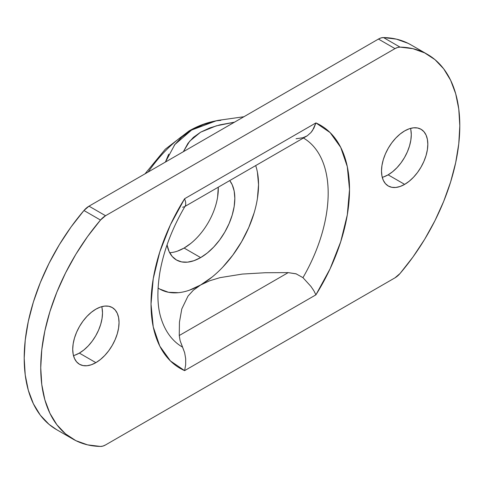 <?xml version="1.0" encoding="UTF-8"?>
<svg xmlns="http://www.w3.org/2000/svg" width="484" height="484" viewBox="0 0 484 484"><rect width="100%" height="100%" fill="white"/><g stroke="black" fill="none" stroke-linecap="round" stroke-linejoin="round"><path stroke-width="0.73" d="M243.924 116.735L218.338 120.335L213.184 121.436A101.465 58.582 120 0 0 191.603 130.057A23.395 13.504 -120 0 0 188.905 131.037A23.395 13.504 60 0 1 191.603 130.057L203.413 124.576L216.765 120.679M177.434 251.142L184.101 248.05L200.648 257.597A48.346 27.915 -60 0 1 176.472 259.993A48.346 27.915 -60 0 1 167.059 244.886L169.061 251.468L172.219 256.466L176.472 259.993L181.651 261.911L187.562 262.147L193.975 260.688L200.648 257.597L207.315 252.993L213.728 247.04L219.639 239.979L224.818 232.078L229.071 223.644L232.229 214.999L234.177 206.468L234.831 198.386L234.177 191.065L232.229 184.785L229.731 180.593A48.346 27.915 -60 0 1 230.499 220.117A48.346 27.915 -60 0 1 200.648 257.597L184.101 248.05A48.346 27.915 120 0 0 218.26 187.211L217.631 196.915M383.6 176.926L388.12 174.833L404.66 184.38A32.749 18.906 -60 0 1 388.283 186.001A32.749 18.906 -60 0 1 383.267 159.756A32.749 18.906 -60 0 1 404.66 130.898L409.18 128.804L413.524 127.818L417.529 127.976L421.038 129.276L423.917 131.666L426.059 135.054L427.372 139.307L427.82 144.268L427.372 149.744L426.059 155.521L423.917 161.378L421.038 167.095L417.529 172.443L413.524 177.229L409.18 181.258L404.66 184.38L400.141 186.473L395.797 187.459L391.792 187.302L388.283 186.001L385.403 183.611L383.267 180.223L381.949 175.97L381.501 171.009L381.949 165.534L383.267 159.756L385.403 153.9L388.283 148.183L391.792 142.834L395.797 138.049L400.141 134.02L404.66 130.898A32.749 18.906 -60 0 1 421.038 129.276A32.749 18.906 -60 0 1 426.059 155.521A32.749 18.906 -60 0 1 404.66 184.38L388.12 174.833A32.749 18.906 120 0 0 410.523 128.387M74.82 355.195L79.34 353.102L95.88 362.655A32.749 18.906 -60 0 1 79.503 364.277A32.749 18.906 -60 0 1 74.488 338.032A32.749 18.906 -60 0 1 95.88 309.167L100.4 307.074L104.744 306.088L108.749 306.251L112.258 307.546L115.138 309.935L117.279 313.323L118.592 317.583L119.04 322.544L118.592 328.013L117.279 333.791L115.138 339.653L112.258 345.364L108.749 350.719L104.744 355.498L100.4 359.527L95.88 362.655L91.361 364.748L87.017 365.735L83.012 365.571L79.503 364.277L76.623 361.887L74.488 358.499L73.169 354.24L72.721 349.285L73.169 343.809L74.488 338.032L76.623 332.169L79.503 326.458L83.012 321.104L87.017 316.324L91.361 312.295L95.88 309.167A32.749 18.906 -60 0 1 112.258 307.546A32.749 18.906 -60 0 1 117.279 333.791A32.749 18.906 -60 0 1 95.88 362.655L79.34 353.102A32.749 18.906 120 0 0 101.743 306.656M174.192 145.267L181.802 137.057L191.603 130.057A101.465 58.582 120 0 0 148.195 172.001M165.419 162.055L168.692 154.196M169.66 252.69A48.346 27.915 120 0 0 184.101 248.05L190.775 243.44M234.498 122.18L219.863 124.878L209.614 127.994L200.606 132.192L193.37 137.377L187.986 143.306L183.339 151.716L189.655 141.219L200.576 132.211L216.233 125.864L234.486 122.186M56.634 429.671L49.029 424.359L40.317 415.175L33.366 403.729L28.308 390.249L25.229 374.973L24.2 358.196L25.229 340.228L28.308 321.4L33.366 302.077L40.317 282.608L49.029 263.363L59.338 244.698L71.057 226.972L83.956 210.504L89.008 206.172L378.452 39.065L394.992 48.618L105.548 215.725L89.008 206.172L378.452 39.065L381.047 37.927L383.503 37.564L400.044 47.117A155.957 90.042 -60 0 1 427.499 54.408A155.957 90.042 -60 0 1 400.044 273.496L412.943 257.028L424.662 239.302L434.971 220.637L443.683 201.392L450.634 181.923L455.692 162.6L458.771 143.772L459.8 125.804L458.771 109.027L455.692 93.751L450.634 80.271L443.683 68.825L434.971 59.641L424.662 52.883L412.943 48.684L400.044 47.117L397.588 47.474L394.992 48.618L105.548 215.725L100.497 220.057L83.956 210.504A155.957 90.042 120 0 0 56.501 429.592L73.042 439.139A155.957 90.042 -60 0 1 100.497 220.057L87.598 236.519L75.879 254.251L65.57 272.916L56.858 292.161L49.906 311.623L44.849 330.953L41.775 349.775L40.741 367.743L41.775 384.526L44.849 399.796L49.906 413.282L56.858 424.722L65.57 433.906L75.879 440.664L87.598 444.869L100.497 446.436A155.957 90.042 -60 0 1 73.042 439.139M427.499 54.408L410.958 44.861A155.957 90.042 120 0 0 383.503 37.564L396.402 39.131L408.121 43.336L411.104 44.945M105.548 444.935L394.992 277.828L400.044 273.496A15.597 9.002 -60 0 1 394.992 277.828L105.548 444.935A15.597 9.002 -60 0 1 100.497 446.436L102.953 446.073L105.548 444.935M382.257 177.344A32.749 18.906 120 0 0 388.12 174.833L392.639 171.705L396.983 167.676L400.988 162.896L404.497 157.542L407.377 151.831L409.512 145.968L410.831 140.191L411.279 134.715L410.831 129.76M73.477 355.613A32.749 18.906 120 0 0 79.34 353.102L83.859 349.98L88.203 345.951L92.208 341.166L95.717 335.817L98.597 330.1L100.733 324.244L102.051 318.466L102.499 312.991L102.051 308.03M184.948 206.444L307.231 135.816L310.946 132.537L313.892 128.151L315.919 122.918L330.112 132.598L340.73 147.396L347.3 166.641L349.521 189.474L347.3 214.872L340.73 241.704L330.112 268.759L315.919 294.829L184.622 370.629L170.428 360.949L159.811 346.157L153.24 326.912L151.02 304.079L153.24 278.675L159.811 251.849L170.428 224.794L184.622 198.724L315.919 122.918L184.622 198.724L185.662 202.185L185.687 204.859L185.662 202.185L184.622 198.724A140.36 81.04 120 0 0 184.622 370.629L185.662 364.833L185.687 358.759L184.658 352.739L182.589 347.155A120.776 69.726 -60 0 1 161.329 319.131A120.776 69.726 -60 0 1 161.323 319.107M296.317 273.89L288.204 272.625L265.244 272.734L242.333 274.071L219.99 277.653L209.675 280.774L200.648 284.979A81.875 47.275 120 0 0 255.685 165.607M158.062 288.004A81.875 47.275 120 0 0 200.648 284.979L193.364 290.194L187.986 296.117L181.79 308.937L179.443 322.217L179.255 335.527L180.121 340.73L184.658 352.739L185.687 358.759L185.662 364.833L184.622 370.629L315.919 294.829L313.892 290.799L310.946 286.437L302.96 277.659A120.776 69.726 -60 0 0 303.456 138.025A120.776 69.726 -60 0 1 302.96 277.659L310.946 286.437L313.892 290.799L315.919 294.829A140.36 81.04 120 0 0 315.919 122.918L312.525 130.474L310.946 132.537L307.231 135.816L302.96 137.74L296.045 138.745M257.428 172.298L258.541 184.7L257.428 198.386M254.136 212.827L248.782 227.474L241.583 241.758L232.81 255.141L222.803 267.095M211.938 277.169L200.648 284.979L189.353 290.212M178.487 292.681L168.48 292.282L159.708 289.033M200.648 284.979L209.675 280.774L219.99 277.653L242.333 274.071L265.244 272.734L288.204 272.625L179.255 335.527L179.443 322.217L181.79 308.937L187.986 296.117L193.364 290.194L200.648 284.979M182.589 207.231L184.356 206.789M161.329 319.131C157.306 307.14 156.828 291.537 159.883 272.329C163.804 250.155 172.28 227.994 185.299 205.851L185.687 204.859M180.121 340.73L182.589 347.155A120.776 69.726 -60 0 1 160.984 318.036M302.96 277.659L296.045 273.799L288.204 272.625L179.255 335.527M215.912 120.939L191.603 130.057A101.465 58.582 -60 0 1 220.801 120.371M191.603 130.057L174.839 144.541L165.425 162.055M105.548 215.725L89.008 206.172A15.597 9.002 120 0 0 83.956 210.504L100.497 220.057A15.597 9.002 -60 0 1 105.548 215.725M400.044 47.117L383.503 37.564A15.597 9.002 120 0 0 378.452 39.065L394.992 48.618A15.597 9.002 -60 0 1 400.044 47.117M145 173.847L165.304 149.199L188.948 131.013C196.831 126.433 204.907 123.238 213.184 121.436"/></g></svg>
